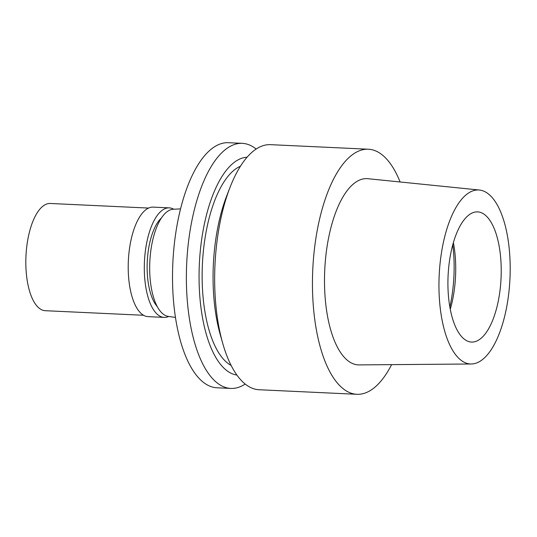 <?xml version="1.0" encoding="UTF-8"?>
<svg xmlns="http://www.w3.org/2000/svg" width="537" height="537" viewBox="0 0 537 537"><rect width="100%" height="100%" fill="white"/><g stroke="black" fill="none" stroke-linecap="round" stroke-linejoin="round"><path stroke-width="0.81" d="M457.558 357.024A87.095 35.429 -87.3 0 1 440.729 257.814A87.095 35.429 -87.3 0 1 479.413 190.031A87.095 35.429 -87.3 0 1 491.583 196.925A87.095 35.429 -87.3 0 1 508.653 294.249A87.095 35.429 -87.3 0 1 471.305 363.992A87.095 35.429 -87.3 0 1 457.558 357.024M479.413 190.031L367.805 178.693A93.23 37.919 92.7 0 0 326.402 251.242A93.23 37.919 92.7 0 0 344.412 357.447A93.23 37.919 92.7 0 0 359.132 364.905L471.305 363.992M461.84 336.874A65.172 26.508 92.7 0 0 471.54 342.076A65.172 26.508 92.7 0 0 499.981 290.611A65.172 26.508 92.7 0 0 487.301 217.082A65.172 26.508 92.7 0 0 477.601 211.88A65.172 26.508 92.7 0 0 449.16 263.345A65.172 26.508 92.7 0 0 461.84 336.874M453.376 242.603A65.172 26.508 -87.3 0 1 450.268 309.231M449.865 307.023A78.59 31.965 92.7 0 0 452.765 244.758M180.533 208.893L173.263 209.249A53.666 21.829 92.7 0 0 150.568 252.659A53.666 21.829 92.7 0 0 161.134 312.185A53.666 21.829 92.7 0 0 168.276 316.394L175.478 317.421M242.254 143.345L228.406 142.701A122.671 49.894 92.7 0 0 174.854 239.576A122.671 49.894 92.7 0 0 198.73 377.988A122.671 49.894 92.7 0 0 216.982 387.781L230.829 388.426A122.671 49.894 -87.3 0 1 212.578 378.632A122.671 49.894 -87.3 0 1 188.709 240.227A122.671 49.894 -87.3 0 1 242.254 143.345A122.671 49.894 -87.3 0 1 256.156 149.038M245.201 384.049A122.671 49.894 -87.3 0 1 230.829 388.426M236.904 375.054A109.118 44.383 -87.3 0 1 222.365 366.509A109.118 44.383 -87.3 0 1 200.885 245.443A109.118 44.383 -87.3 0 1 247.054 157.22M240.428 166.248A101.587 41.322 92.7 0 0 203.046 254.605A101.587 41.322 92.7 0 0 223.835 359.589A101.587 41.322 92.7 0 0 231.145 365.455M368.335 149.219L270.527 144.661A122.671 49.894 92.7 0 0 230.017 187.4L226.721 195.884A109.118 44.383 92.7 0 0 220.257 334.672L222.748 343.425A122.671 49.894 92.7 0 0 240.851 379.948A122.671 49.894 92.7 0 0 259.109 389.741L356.917 394.299A122.671 49.894 -87.3 0 1 338.659 384.505A122.671 49.894 -87.3 0 1 314.789 246.1A122.671 49.894 -87.3 0 1 368.335 149.219A122.671 49.894 -87.3 0 1 386.593 159.012A122.671 49.894 -87.3 0 1 400.112 181.976M230.017 187.4A122.671 49.894 92.7 0 0 222.748 343.425M391.601 364.643A122.671 49.894 -87.3 0 1 356.917 394.299M161.389 218.009A47.921 19.493 92.7 0 0 147.252 261.727A47.921 19.493 92.7 0 0 157.26 306.567M168.752 316.461A54.821 22.299 -87.3 0 1 164.168 317.394A54.821 22.299 -87.3 0 1 156.012 313.017A54.821 22.299 -87.3 0 1 145.346 251.162A54.821 22.299 -87.3 0 1 169.269 207.873A54.821 22.299 -87.3 0 1 173.746 209.229M169.269 207.873L153.179 207.121A54.821 22.299 92.7 0 0 129.249 250.417A54.821 22.299 92.7 0 0 139.922 312.265A54.821 22.299 92.7 0 0 148.078 316.642L164.168 317.394M148.588 208.061L50.277 203.476A53.666 21.829 92.7 0 0 26.85 245.865A53.666 21.829 92.7 0 0 37.295 306.419A53.666 21.829 92.7 0 0 45.283 310.701L143.594 315.279"/></g></svg>

